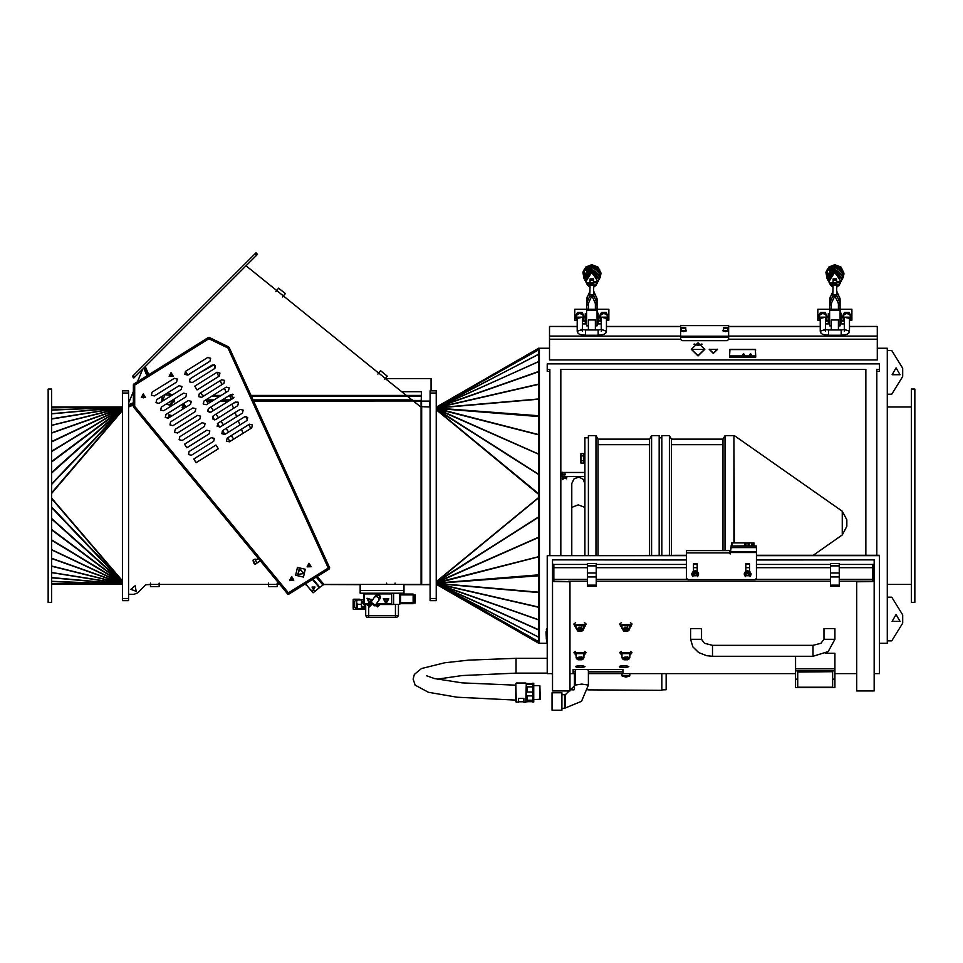 <?xml version="1.0" encoding="UTF-8"?>
<svg xmlns="http://www.w3.org/2000/svg" width="963" height="963" viewBox="0 0 963 963"><rect width="100%" height="100%" fill="white"/><g stroke="black" fill="none" stroke-linecap="round" stroke-linejoin="round"><path stroke-width="1.44" d="M619.173 673.606L628.791 673.594L619.173 673.606M626.6 665.842L628.791 666.685L626.528 667.419L619.955 667.203L619.281 666.408L621.364 665.842M582.904 665.842L585.083 666.685L582.82 667.419L576.247 667.203L575.621 666.372L577.656 665.842M630.356 622.483L632.017 624.325L630.982 626.251M620.822 626.251L619.799 624.325L621.46 622.483M584.457 622.483L586.094 624.156L585.095 626.251M574.935 626.251L573.912 624.265L575.573 622.483M584.589 651.457L586.094 652.577L585.239 653.937M574.791 653.937L573.912 652.649L575.429 651.457M630.488 651.457L632.005 652.649L631.126 653.937M620.678 653.937L619.799 652.685L621.328 651.457M590.114 290.97L586.611 298.807L586.611 304.115L587.081 302.081L588.598 302.924L588.357 304.115L586.611 304.115L586.611 304.982L588.357 304.982L588.357 304.115M833.115 290.97L829.625 298.807L829.625 304.115L830.094 302.081L831.599 302.924L831.37 304.115L829.625 304.115L829.625 304.982L831.37 304.982L831.37 304.115M593.605 290.97L597.108 298.807L597.108 304.115L596.639 302.081L595.122 302.924L595.351 304.115L597.108 304.115L597.108 304.982L595.351 304.982L595.351 304.115M836.618 290.97L840.109 298.807L840.109 304.115L839.64 302.081L838.135 302.924L838.364 304.115L840.109 304.115L840.109 304.982L838.364 304.982L838.364 304.115M436.263 393.012L436.263 390.834L430.148 390.834L430.148 393.012L436.263 393.012L436.263 598.444L430.148 598.444L430.148 600.623L436.263 600.623L436.263 598.444M539.412 399.777L539.124 398.875L436.636 407.818L436.299 407.156L436.263 409.805L538.75 494.488L538.75 348.185L539.388 349.28M539.388 642.177L538.75 643.272L538.75 494.488L539.412 494.488M539.412 496.968L436.263 581.652L436.275 584.288L538.75 643.272M256.603 255.243L257.53 254.316L255.989 252.763L132.364 376.389L133.917 377.941L256.603 255.243L255.063 253.702M128.573 393.012L128.573 390.834L122.445 390.834L122.445 600.623L128.573 600.623L128.573 393.012L122.445 393.012M430.148 584.649L421.084 584.649L430.148 584.457L430.148 407L420.289 406.615L385.356 378.531L384.442 379.482L385.272 378.459L378.652 373.09L377.821 374.113L378.567 373.03L283.459 296.014L282.544 296.965L283.375 295.942L276.754 290.573L275.924 291.596L276.67 290.513L246.095 265.752M403.918 584.457L403.918 593.196L360.21 593.196L360.21 584.457M370.49 617.452L396.708 617.452L398.453 615.706L365.675 615.706L366.987 617.391L394.24 617.452M365.675 609.362L365.675 615.706L365.675 604.559L365.675 609.362L364.808 609.362L364.808 604.559M375.462 595.784L370.972 602.188L375.389 605.294L379.94 598.914L379.266 595.11L375.462 595.784L379.94 598.914M373.006 604.042L375.004 605.956L370.526 602.826L373.006 604.042M370.526 602.826L375.004 605.956M368.155 604.559L369.936 606.341L371.73 604.559M367.673 604.559L369.395 606.883L367.072 604.559M366.867 604.559L369.395 606.883M135.193 409.034L133.52 407.012L134.676 406.338L133.52 407.012L287.781 594.147L288.455 592.883L288.683 594.291L288.455 592.883L287.781 594.147M252.511 551.354L251.403 550.005M149.253 374.426L150.372 373.728M228.616 431.99L227.774 430.798M312.939 579.136L319.788 587.298L315.792 590.644L310.868 590.223L306.427 584.926L304.428 584.457M413.97 599.744L413.97 602.814L400.644 602.814L400.644 603.681L413.103 603.681L413.97 602.91L413.97 594.845L415.282 594.845L415.282 602.91L413.97 602.91M413.103 594.063L400.644 594.063L400.644 594.941L413.97 594.941L413.103 594.063L413.103 603.681M376.461 604.559L378.242 606.341L380.036 604.559M393.65 593.196L393.65 604.559L375.979 604.559L377.701 606.883L375.726 604.92M375.642 605.041L377.701 606.883M363.496 599.78L360.439 599.973M360.439 608.712L364.808 609.037L353.662 609.471L353.216 608.038M360.439 599.648L363.496 599.636L360.21 599.973M360.21 599.636L359.777 599.203L359.777 599.973M359.777 608.712L359.777 609.471M353.216 600.623L353.216 609.037M353.216 599.636L353.662 609.471M51.641 389.088L51.641 602.369L48.15 602.369L48.15 389.088L51.641 389.088M649.556 555.266L649.556 439.128L651.566 435.625L651.566 555.266M659.161 555.266L659.161 435.625L651.566 435.625M722.972 550.571L722.972 439.128L724.995 435.625L724.995 550.571M669.381 555.266L669.381 435.625L671.404 439.128L671.404 555.266M669.381 435.625L661.786 435.625L661.786 555.266M649.556 439.128L597.975 439.128L597.975 555.266M597.975 444.641L649.556 444.641L597.975 444.641M595.965 555.266L595.965 435.625L597.975 439.128M595.965 435.625L588.357 435.625L588.357 555.266M874.199 673.606L879.448 673.606L879.448 555.266L756.485 555.266M686.547 555.639L547.273 555.639L547.273 673.606L552.521 673.606M686.547 559.924L552.521 559.9L552.521 690.953L570 690.953L570 581.796L553.833 581.52L553.833 579.353L552.521 579.341M756.485 559.924L874.199 559.9L874.199 690.953L856.721 690.953L856.721 581.796L872.887 581.52L872.887 564.378L874.199 564.378M552.521 564.378L553.833 564.378L553.833 579.353L587.49 579.353M745.121 545.961L745.121 542.915L731.784 542.903L730.255 553.966L729.605 552.846L686.547 552.846L686.547 550.571L729.605 550.571L729.605 552.846M686.547 552.846L686.547 578.366L687.859 579.618L755.173 579.618L756.485 578.366L756.485 545.961L751.67 545.949L751.67 542.891L749.045 542.915L749.045 545.961M596.229 585.143L596.229 563.511L587.49 563.511L587.49 586.371L596.229 586.371L596.229 585.143L587.49 585.143M839.242 585.143L839.242 563.511L830.491 563.511L830.491 586.371L839.242 586.371L839.242 585.143L830.491 585.143M575.248 673.065L573.069 673.065L573.069 669.574L622.892 669.574L622.892 673.065L588.357 673.065M588.357 437.816L584.866 437.816L584.866 555.266M583.506 454.548L583.506 462.071M580.87 463.107L580.87 453.513L580.496 461.903L580.87 463.107L583.506 463.107L583.506 460.711L580.87 460.711M547.273 628.345L547.273 642.333M547.02 628.345L546.406 628.959L547.02 642.333M545.961 631.884L546.406 639.276M545.961 631.848L546.406 631.403M565.197 707.961L565.197 694.937L564.547 694.72L564.547 708.262L565.197 707.961M565.197 707.612L565.197 695.37M561.923 700.101L561.923 692.746L552.088 692.746L552.088 710.237L561.923 710.237L561.923 700.101M724.995 435.625L733.902 435.625L733.902 542.891M755.762 355.901L755.762 357.189L729.533 357.189L729.966 349.569L755.317 349.569L755.762 355.901L729.533 355.901M577.222 326.613L549.464 326.517L549.464 359.945L877.257 359.945L877.257 326.517L849.51 326.613M680.588 337.267L680.588 325.59L728.666 325.59L728.666 339.373L727.354 340.637L681.888 340.637L680.588 339.373L680.588 337.267L728.666 337.267M595.351 325.831L597.108 325.831L597.108 304.982M588.357 325.831L586.611 325.831L586.611 304.982M586.611 310.363L588.357 310.363L588.357 304.982M838.364 325.831L840.109 325.831L840.109 304.982M831.37 325.831L829.625 325.831L829.625 304.982M829.625 310.363L831.37 310.363L831.37 304.982M597.108 310.363L595.351 310.363L595.351 304.982M840.109 310.363L838.364 310.363L838.364 304.982M597.108 309.219L608.905 309.219L608.905 320.149L606.654 320.149M597.108 323.291L597.108 314.456M597.626 314.456L597.626 312.217M574.815 309.219L574.815 320.149L574.815 309.219L586.611 309.219M817.816 309.219L817.816 320.149L817.816 309.219L829.625 309.219M840.109 309.219L851.918 309.219L851.918 320.149L849.667 320.149M840.109 323.291L840.109 314.456M840.639 314.456L840.639 312.217M608.905 320.149L608.905 309.219M597.674 313.589L598.192 322.34L597.674 313.589M851.918 320.149L851.918 309.219M840.675 313.589L841.205 322.34L840.675 313.589M588.598 302.924L591.39 296.797L589.874 295.954L590.114 278.897L593.605 278.921L590.114 278.921M831.599 302.924L834.403 296.797L832.887 295.954L833.115 278.897L836.618 278.921L833.115 278.921M596.639 297.025L596.639 302.081L593.665 295.376L593.605 278.921M598.192 322.34L598.192 313.589M585.829 313.589L585.299 322.34L585.829 313.589M828.83 313.589L828.312 322.34L828.83 313.589M839.64 297.025L839.64 302.081L836.678 295.376L836.618 278.921M841.205 322.34L841.205 313.589M585.299 313.589L585.299 322.34M828.312 313.589L828.312 322.34M552.088 673.606L552.521 675.388M825.472 653.299L834.873 653.299L834.873 687.558L795.534 687.558L795.534 656.26M564.487 476.155L562.079 478.214L564.487 476.155M566.738 477.455L564.968 476.143L566.894 477.792L566.232 478.888L566.172 477.371L564.727 476.107L562.44 478.093M560.827 555.266L560.827 369.479L865.893 369.479L865.893 555.266M876.824 555.266L876.824 369.479L879.448 369.479L879.448 371.321L876.824 371.321M549.897 555.266L549.897 369.479L547.273 369.479L547.273 363.87L879.448 363.87L879.448 369.479M877.257 348.221L887.32 348.221L887.32 643.236L879.448 643.236M549.464 348.221L539.412 348.221L539.412 643.236L547.273 643.236M911.359 602.369L911.359 389.088L914.85 389.088L914.85 602.369L911.359 602.369M733.902 436.347L734.408 542.891M846.79 519.96L846.79 526.304L846.79 519.96M357.273 608.712L361.486 608.712L361.486 604.307L357.273 604.307L356.611 608.712L354.649 607.472L354.649 601.201L356.611 599.973L357.273 608.712L354.649 607.472M234.009 397.274L230.771 398.501L229.76 395.841M237.945 402.089L233.768 403.04M253.293 559.936L254.882 564.125M254.136 563.752L252.968 560.683M261.527 562.296L260.672 561.26M254.99 564.174L256.82 563.487L256.351 562.236L255.159 559.094L253.329 559.792M233.154 394.553L227.87 396.419M539.882 699.62L539.882 685.632L540.279 699.222L533.731 699.62M533.731 694.022L533.731 702.027L532.635 702.027L532.635 683.224L533.731 683.224L533.731 694.022M532.635 684.404L527.387 684.404L527.387 683.453L526.304 683.453L526.304 701.81L527.387 701.81M532.635 695.888L527.387 695.888L527.387 700.257L532.635 700.257M532.635 686.824L527.387 686.824L527.387 692.036L532.635 692.036M526.304 683.453L525.858 702.244L523.812 702.244L523.812 698.476L518.515 698.476L518.515 702.244L515.807 701.81L515.807 683.453L516.24 702.244M368.733 606.425L368.733 617.391M395.396 604.427L395.396 617.391M353.662 599.203L359.777 599.203M601.261 331.224L602.14 329.478L598.192 329.984L598.192 335.232L603.909 334.426L606.004 332.873L606.497 331.224L601.887 329.575M582.459 331.224L581.58 329.478L585.516 329.984L585.516 335.232L579.774 334.414L578.053 333.318L577.222 331.224L577.222 317.14L582.459 317.14L582.459 329.731M825.472 331.224L824.593 329.478L828.529 329.984L828.529 335.232L822.787 334.414L821.066 333.318L820.223 331.224L820.223 317.14L825.472 317.14L825.472 329.731M844.262 331.224L845.141 329.478L841.205 329.984L841.205 335.232L846.922 334.426L849.017 332.873L849.51 331.224L844.888 329.575M661.786 690.302L587.851 689.869M813.013 654.623L813.013 645.33L820.97 643.284L823.943 639.312L834.873 639.312L834.873 628.586L823.943 628.586L823.943 639.312L834.873 639.312L828.156 651.602L813.013 656.26L813.013 654.623M712.488 654.623L712.488 645.33L704.483 643.26L701.558 639.312L690.64 639.312L692.915 646.931L698.705 652.529L706.577 655.647L712.488 656.26L712.488 654.623M734.408 435.625L842.312 511.184L842.312 534.898L813.229 555.266M437.262 679.204L462.288 675.557L516.024 673.197L516.024 658.343L468.608 660.088L444.653 662.761L421.433 668.599L414.379 674.425L413.091 679.096L415.185 685.175L428.415 692.301L457.1 697.236L515.807 700.053M232.336 394.264L229.784 395.227M629.838 675.87L625.95 677.061L621.978 675.942L629.838 675.87L629.838 673.606M723.634 327.661L723.418 330.237L725.596 330.803L727.787 330.237L727.727 327.709L723.478 327.709L725.596 328.479L727.559 327.661M681.684 327.661L681.455 330.237L683.646 330.803L685.825 330.237L685.764 327.709L681.515 327.709L683.646 328.479L685.608 327.661M577.993 659.751L581.917 659.787L583.951 657.837L576.079 657.837L577.993 659.751M623.88 659.751L627.804 659.787L629.838 657.837L621.978 657.837L623.88 659.751M600.057 277.85L600.996 273.155L597.927 266.968L591.764 264.681L585.841 266.932L582.832 272.264L584.12 278.668L584.18 269.387L591.86 265.294L599.54 269.387L600.081 277.813L600.96 274.034L589.85 265.463L583.638 277.813M843.07 277.85L843.997 273.155L840.94 266.968L834.765 264.681L828.854 266.932L825.845 272.264L827.133 278.668L827.181 269.387L834.873 265.294L842.553 269.387L843.07 277.85L843.973 274.034L832.863 265.463L826.651 277.813M584.866 483.703L583.193 479.333L579.076 477.191L574.249 478.551L571.757 483.546L571.757 519.49M295.593 575.26L297.398 567.436L305.223 569.241L303.417 577.078L295.593 575.26M623.831 631.09L626.961 631.427L628.863 630.512L629.838 628.514L621.978 628.514L623.831 631.09M577.932 631.09L581.062 631.427L582.976 630.512L583.951 628.514L576.079 628.514L577.932 631.09M386.007 603.596L383.238 598.805L388.763 598.805L386.007 603.596M386.007 602.525L384.165 599.347L387.848 599.347L386.007 602.525M386.007 602.272L387.62 599.468L384.381 599.468L386.007 602.272M369.395 602.525L367.553 599.347L371.236 599.347L369.395 602.525M369.395 602.272L371.02 599.468L367.77 599.468L369.395 602.272M141.356 397.623L143.306 393.939L145.521 397.478L141.356 397.623M169.091 376.34L171.053 372.657L173.256 376.184L169.091 376.34M289.707 580.183L291.657 576.5L293.859 580.039L289.707 580.183M307.041 566.87L308.991 563.199L311.193 566.726L307.041 566.87M307.919 566.485L308.882 564.162L310.423 566.16L307.919 566.485M290.585 579.786L291.548 577.463L293.077 579.461L290.585 579.786M297.615 574.393L299.95 568.76L303.658 573.599L297.615 574.393M142.235 397.225L143.198 394.902L144.739 396.9L142.235 397.225M169.982 375.943L170.945 373.62L172.473 375.618L169.982 375.943M136.144 591.33L130.799 589.392L135.157 585.745L136.144 591.33M313.541 589.717L312.036 587.093L315.057 587.093L313.541 589.717M896.059 614.466L900.032 621.352L892.087 621.352L896.059 614.466M896.059 367.818L900.032 374.703L892.087 374.703L896.059 367.818M299.168 568.989L303.863 572.816L298.193 574.959L299.168 568.989M515.807 685.199L462.288 682.839L434.457 678.542L426.609 675.725M374.511 597.132L379.53 594.737L378.989 600.262M370.911 603.211L369.395 603.596L366.975 598.324L372.549 599.937M133.688 384.153L134.676 385.08L133.688 384.153L208.477 337.423L208.887 338.711L134.676 385.08L134.676 406.338L133.363 406.555L133.363 384.743L134.676 385.08L133.363 384.743M329.671 567.977L328.251 568.026L227.99 348.028L208.887 338.711L209.152 337.387L228.749 346.945L227.99 348.028L229.098 347.294L329.671 567.977L328.251 568.026L288.455 592.883L134.676 406.338L133.363 406.555M209.152 337.387L208.887 338.711L208.477 337.423M229.098 347.294L227.99 348.028L228.749 346.945M329.406 568.844L328.251 568.026L329.406 568.844L288.683 594.291M206.744 430.232L209.765 430.93L209.067 433.94L186.822 447.843L184.511 444.136L206.744 430.232M188.218 400.584L191.228 401.282L190.542 404.291L168.296 418.183L165.287 417.497L165.985 414.475L188.218 400.584M178.962 385.754L181.971 386.452L181.273 389.461L159.039 403.365L156.018 402.666L156.716 399.657L178.962 385.754M174.327 378.339L177.336 379.037L176.638 382.046L154.405 395.949L151.396 395.251L152.082 392.242L174.327 378.339M229.447 441.824L226.437 441.126L227.136 438.117L249.369 424.214L252.39 424.912L251.692 427.921L229.447 441.824M220.19 426.994L217.169 426.296L217.867 423.287L240.112 409.395L243.121 410.082L242.423 413.103L220.19 426.994M202.122 422.817L205.131 423.515L204.433 426.525L182.2 440.428L179.178 439.73L179.876 436.721L202.122 422.817M197.487 415.414L200.497 416.1L199.798 419.122L177.565 433.013L174.556 432.315L175.242 429.305L197.487 415.414M192.853 407.999L195.862 408.697L195.164 411.707L172.931 425.598L169.921 424.9L170.62 421.89L192.853 407.999M183.584 393.169L186.605 393.867L185.907 396.876L163.662 410.78L160.652 410.082L161.351 407.072L183.584 393.169M207.683 357.502L210.692 358.2L209.994 361.209L187.761 375.101L184.752 374.402L185.45 371.393L207.683 357.502M215.556 419.579L212.546 418.881L213.232 415.872L235.478 401.98L238.487 402.678L237.789 405.688L215.556 419.579M210.921 412.164L207.912 411.478L208.61 408.456L230.843 394.565L233.154 398.273L210.921 412.164M206.287 404.761L203.277 404.063L203.975 401.053L226.209 387.15L229.218 387.848L228.532 390.858L206.287 404.761M201.652 397.346L198.643 396.648L199.341 393.638L221.574 379.735L224.596 380.433L223.898 383.443L201.652 397.346M216.952 372.32L219.961 373.018L219.263 376.027L197.03 389.931L194.707 386.223L216.952 372.32M192.395 382.516L189.386 381.817L190.072 378.808L212.317 364.917L215.327 365.603L214.629 368.624L192.395 382.516M224.812 434.409L221.803 433.711L222.501 430.702L244.746 416.798L247.756 417.497L247.058 420.506L224.812 434.409M211.379 437.647L214.388 438.346L213.702 441.355L191.456 455.246L188.447 454.56L189.145 451.551L211.379 437.647M183.596 408.625L182.151 407.722L183.596 403.906L186.377 406.892M168.188 418.243L168.91 414.872L172.269 415.703M184.559 408.023L183.355 407.951L183.656 404.484L185.414 407.493M168.681 417.942L169.223 415.354L171.787 416.004M171.763 395.408L164.89 394.758L162.47 401.21M691.29 349.388L698.067 342.852L704.844 349.388L698.067 355.937L691.29 349.388M624.012 630.982L627.792 626.636L624.012 630.982M578.125 630.982L581.905 626.636L578.125 630.982M578.125 659.703L581.905 656.718L578.125 659.703M624.012 659.703L627.792 656.718L624.012 659.703M598.372 281.04L598.805 278.584L590.223 272.06L586.01 282.207L585.348 281.04L590.138 270.964L599.167 277.826L598.372 281.04L599.179 277.801L590.138 270.904L585.348 281.04M841.373 281.04L841.818 278.584L833.236 272.06L829.011 282.207L828.361 281.04L833.151 270.964L842.18 277.826L841.373 281.04L842.18 277.801L833.151 270.904L828.361 281.04M599.311 279.258L599.877 276.333L589.982 268.809L585.071 280.45L584.397 279.258L589.898 267.702L600.238 275.574L599.311 279.258L600.238 275.538L589.898 267.642L584.397 279.258M842.324 279.258L842.89 276.333L832.983 268.809L828.084 280.45L827.41 279.258L832.899 267.702L843.239 275.574L842.324 279.258L843.251 275.538L832.899 267.642L827.41 279.258M583.807 277.826L584.372 269.592L591.86 265.619L599.347 269.592L599.901 277.826M826.82 277.826L827.373 269.592L834.873 265.619L842.36 269.592L842.914 277.826M571.757 483.703L571.757 507.417L578.306 504.817L584.866 507.417M587.261 669.574L588.357 670.2L588.357 685.09L581.568 701.329L565.197 708.046M539.412 606.317L539.124 607.22L436.636 583.638L436.263 584.276M436.624 583.698L436.323 584.3L538.811 643.296M436.624 583.807L538.907 641.815L539.328 640.816M539.412 636.242L539.003 637.337L436.504 584.204L539.003 630.115M539.412 628.947L539.063 629.971L436.576 584.06L539.063 620.064L539.412 618.944M539.412 628.863L539.196 629.561M539.412 618.848L539.111 619.871L436.612 583.867L539.111 607.46L539.412 606.437M539.412 591.679L539.124 592.582L436.636 583.638M539.412 591.535L539.111 592.305L436.612 583.349L539.111 575.73L539.412 574.959M539.412 574.803L436.576 583.036L539.412 556.638M539.412 556.458L436.504 582.675L539.412 537.089M539.412 536.873L436.42 582.278L539.412 516.686M539.412 516.457L436.323 581.881L539.412 497.113M436.263 407.18L538.75 348.185M539.412 494.344L436.323 409.576L539.412 475M539.412 474.771L436.42 409.179L539.412 454.584M539.412 454.367L436.504 408.781L539.412 434.999M539.412 434.807L436.576 408.42L539.412 416.654M539.412 416.485L539.111 415.727L436.612 408.107L539.111 399.151L539.412 399.922M539.412 385.14L539.124 384.237L436.636 407.818M539.412 385.019L539.111 383.996L436.612 407.59L539.111 371.586L539.412 372.609M539.412 372.512L539.063 371.393L436.576 407.397L539.063 361.486L539.412 362.594M436.6 407.53L539.003 361.342M539.412 362.509L539.196 361.895M539.412 355.287L539.003 354.119L436.504 407.253M436.624 407.65L538.907 354.035M539.412 350.833L538.907 349.641L436.42 407.168M436.624 407.758L436.323 407.156L538.811 349.629M174.399 400.476L173.978 402.173M430.148 598.444L430.148 393.012M128.573 594.291L134.038 594.291L128.573 594.291L134.038 594.291L137.914 592.666L145.666 584.842L150.577 584.457L150.421 583.145L150.421 586.636L159.16 586.636L159.16 584.457L268.581 584.457L268.581 583.145L268.436 586.636L277.175 586.636L277.175 584.457L279.8 584.457M429.823 407L429.823 401.029L421.084 401.029L421.084 584.457L386.596 584.457L386.596 583.145L386.596 584.457M386.44 584.457L323.941 584.457L319.788 587.298M277.019 584.457L277.175 583.145L277.019 584.457L268.581 584.457M159.015 584.457L159.16 583.145L159.015 584.457L150.577 584.457M398.453 615.706L398.453 604.427M393.65 604.427L399.765 604.427L399.765 593.328L393.65 593.328M363.496 593.196L363.496 604.559L372.753 604.559M399.765 602.152L400.644 602.152M399.765 600.515L400.644 600.515M399.765 597.241L400.644 597.241M399.765 595.591L400.644 595.591M371.778 603.873L364.17 603.5L364.556 593.87L391.724 593.87L391.724 603.873L376.461 603.873M380.397 596.928L380.289 598.228L380.397 596.928M379.747 595.543L378.688 594.797M377.159 594.665L375.991 595.218M395.023 584.457L395.023 583.145L395.179 584.457M193.78 458.954L216.013 445.062L218.336 448.77L196.091 462.661L193.78 458.954M168.031 382.275L164.601 384.418M233.732 439.152L231.18 435.577M228.64 432.014L226.1 428.451M223.56 424.888L221.008 421.325M218.469 417.761L215.929 414.198M213.389 410.623L210.837 407.06M208.297 403.497L205.757 399.934L214.027 399.922M203.217 396.371L200.665 392.808M187.954 374.98L185.414 371.417M167.406 382.672L165.227 384.032M315.792 590.644L319.367 587.647L313.119 592.895L305.476 583.795L313.119 592.895L319.367 587.647L313.119 592.895L319.367 587.647L312.469 579.425M145.341 366.506L148.759 374.739M283.375 295.942L285.385 293.631L278.596 288.13L276.754 290.573M385.272 378.459L387.282 376.148L380.493 370.647L378.652 373.09M133.363 405.026L128.573 407M306.427 584.926L310.868 590.223M174.472 398.875L170.969 405.423L174.423 398.899M172.533 394.926L167.297 393.048M162.314 396.166L161.7 401.691M161.664 401.715L162.229 396.214M167.369 393L172.57 394.902M179.214 406.217L168.922 412.646M198.522 373.536L214.183 364.7M155.524 395.239L169.476 386.536M166.142 404.075L170.908 405.399M169.536 405.014L173.581 399.416M51.641 407.012L122.445 407L51.641 407.012M51.641 584.433L122.445 584.457L51.641 584.433L122.445 584.433L51.641 583.71M133.917 377.941L132.364 376.389M400.644 602.814L400.644 594.941M413.97 597.999L413.97 594.941M364.808 607.617L361.486 607.617M364.808 606.497L361.486 606.497M363.496 603.067L361.486 603.067M363.496 601.803L361.486 601.803M722.972 444.641L671.404 444.641L722.972 444.641M626.167 665.842L621.797 665.842L626.167 665.83L626.167 667.419M582.459 665.842L578.089 665.842L582.459 665.83L582.459 667.419M547.273 555.639L686.547 555.266M879.448 555.639L756.485 555.639M693.432 570.915L693.432 563.776L697.152 563.776L697.152 570.999L693.432 570.915L691.723 573.996L695.226 570.662L698.717 573.996L698.067 575.934M697.152 570.999L698.717 573.888M692.385 575.934L691.723 573.996M744.182 573.888L745.88 570.915L745.88 563.776L749.599 563.776L749.599 570.999L751.164 573.888M692.879 576.656L692.385 572.504L695.226 570.939L698.067 573.214L697.573 576.656M695.226 570.939L698.067 573.214M752.103 545.961L751.67 542.891M731.784 545.961L751.886 545.961M749.322 545.961L751.67 545.949M749.045 543L745.121 543M754.077 545.961L754.077 543.06L752.103 543M744.676 542.891L744.844 545.961M731.796 545.961L744.676 545.949M749.491 545.949L749.491 542.891M744.832 575.934L744.17 573.996L747.673 570.662L751.164 573.996L750.514 575.934M749.599 570.999L745.88 570.915M692.385 573.214L695.226 571.649M553.833 581.146L568.7 581.52M839.242 581.195L872.887 581.146M745.326 576.656L744.832 572.504L747.673 570.939L750.514 573.214L750.021 576.656M747.673 570.939L750.514 573.214M839.242 579.353L874.199 579.341M697.706 576.175L698.067 574.959M698.067 574.73L696.743 572.564M696.538 572.443L693.902 572.443M693.697 572.564L692.385 574.73M692.385 574.959L692.746 576.175M570 581.796L570 581.195M856.721 581.195L856.721 581.796M744.832 573.214L747.673 571.649M622.892 671.5L588.357 671.5M575.248 671.5L573.069 671.5M588.357 685.09L581.808 684.055L575.248 685.09L575.248 670.2L576.356 669.574M750.153 576.175L750.514 574.959M750.514 574.73L749.19 572.564M748.985 572.443L746.349 572.443M746.144 572.564L744.832 574.73M744.832 574.959L745.193 576.175M621.978 627.84L620.666 625.276L631.15 625.276L631.921 623.94M619.895 623.94L620.666 624.927M576.079 627.84L574.767 625.276L585.263 625.276L586.034 623.94M573.996 623.94L574.767 624.927L585.263 624.542M585.215 652.42L585.757 652.071M574.273 652.071L574.815 652.42M631.114 652.42L631.644 652.071M620.172 652.071L620.702 652.42M695.226 573.394L692.71 575.79L697.742 575.79L695.226 573.394M747.673 573.394L745.157 575.79L750.189 575.79L747.673 573.394M631.15 624.542L620.69 624.903M585.263 653.696L585.263 652.758L574.767 652.758L574.767 653.696L585.263 653.696L583.951 655.454M631.15 653.696L631.15 652.758L620.666 652.758L620.666 653.696L631.15 653.696L629.838 655.454M631.15 625.276L629.838 627.84M585.263 625.276L583.951 627.84M576.079 655.454L574.767 653.696M621.978 655.454L620.666 653.696M621.978 625.276L629.838 625.276L629.838 628.514L623.783 630.958L621.978 628.514L621.978 625.276M576.079 625.276L583.951 625.276L583.951 628.514L577.884 630.958L576.079 628.514L576.079 625.276M577.03 659.137L576.079 657.837L576.079 653.696L583.951 653.696L583.951 657.837L583 659.137M622.917 659.137L621.978 657.837L621.978 653.696L629.838 653.696L629.838 657.837L628.887 659.137M624.542 630.38L623.386 628.719L624.746 627.154L627.274 627.238L628.43 628.899L627.069 630.464L624.542 630.38L624.542 628.165L627.575 627.671M578.655 630.38L577.499 628.719L578.859 627.154L581.375 627.238L582.531 628.899L581.171 630.464L578.655 630.38L578.655 628.165L581.676 627.671M578.655 659.294L577.499 658.15L578.859 657.079L581.375 657.139L582.531 658.271L581.171 659.354L578.655 659.294L578.655 657.235M624.542 659.294L623.386 658.15L624.746 657.079L627.274 657.139L628.43 658.271L627.069 659.354L624.542 659.294L624.542 657.235M627.069 630.464L627.069 628.261M581.171 630.464L581.171 628.261M581.171 659.354L581.171 657.127M627.069 659.354L627.069 657.127M583.771 460.723L584.866 460.723M580.87 453.513L583.506 453.513L583.506 460.711M583.506 455.908L580.87 455.908M750.514 353.939L751.236 354.637L749.792 354.637L750.514 353.939M749.804 354.516L751.224 354.516M743.52 353.939L744.243 354.637L742.798 354.637L743.52 353.939M742.81 354.516L744.23 354.516M755.762 349.99L755.317 349.34L729.966 349.34L729.533 349.99M713.366 353.397L709.213 349.388L717.519 349.388L713.366 353.397M743.857 354.011L743.183 354.011M750.851 354.011L750.177 354.011M709.213 349.22L713.366 353.06L717.507 349.22M691.29 349.22L698.067 355.588L704.832 349.22M717.495 349.485L709.237 349.485M704.82 349.485L691.302 349.485M702.135 344.164L698.067 345.476L693.998 344.164M694.239 343.984L698.067 345.127L701.883 343.984M680.588 336.051L588.357 336.051L588.357 335.232M877.257 336.051L831.37 336.051L831.37 335.232M595.351 336.051L595.351 335.232M595.351 329.984L595.351 320.005L588.357 320.005L588.357 329.984M601.261 323.953L597.108 323.953M586.611 323.953L582.459 323.953M582.459 321.112L585.083 321.112M598.408 321.112L601.261 321.112M831.37 329.984L831.37 320.005L838.364 320.005L838.364 329.984M838.364 336.051L838.364 335.232M844.262 323.953L840.109 323.953M829.625 323.953L825.472 323.953M825.472 321.112L828.096 321.112M841.421 321.112L844.262 321.112M727.787 329.852L728.221 330.911L725.596 331.585L722.972 330.911L723.418 329.852M685.825 329.852L686.27 330.911L683.646 331.585L681.022 330.911L681.455 329.852M728.221 330.237L725.596 330.911L722.972 330.237M686.27 330.237L683.646 330.911L681.022 330.237M587.081 297.025L587.081 302.081L589.874 295.954L589.874 291.933M830.094 297.025L830.094 302.081L832.887 295.954L832.887 291.933M595.122 302.924L592.329 296.797L593.846 295.954L593.846 291.933M590.114 294.774L591.86 294.774L591.39 296.797M838.135 302.924L835.33 296.797L836.847 295.954L836.847 291.933M833.115 294.774L834.873 294.774L834.403 296.797M593.605 294.774L591.86 294.774L592.329 296.797M836.618 294.774L834.873 294.774L835.33 296.797M725.596 328.022L724.513 327.54L726.692 327.54L725.596 328.022L725.596 327.372M683.646 328.022L682.55 327.865L684.729 327.865L683.646 327.372M593.605 287.347L596.229 285.084L587.49 285.084L590.114 287.347M836.618 287.347L839.23 285.084L830.503 285.084L833.115 287.347M596.229 285.084L587.49 285.084M839.23 285.084L830.503 285.084M596.747 284.025L597.71 280.919L586.973 284.025M839.748 284.025L840.723 280.919L829.986 284.025M597.072 283.495L597.445 282.773L586.274 282.773L586.648 283.495M840.073 283.495L840.458 282.773L829.275 282.773L829.661 283.495M608.423 317.116L606.148 312.325L601.61 312.325L600.467 314.155L599.335 317.116L601.61 313.3L606.148 313.3L608.423 317.116L606.497 320.39M606.148 312.325L606.148 313.3M601.261 320.39L599.335 317.116M601.61 312.325L601.61 313.3M576.428 314.155L575.296 317.116L577.571 313.3L577.571 312.325L576.428 314.155M577.571 313.3L582.109 313.3L584.385 317.116L582.109 312.325L577.571 312.325M577.222 320.39L575.296 317.116M582.109 313.3L582.109 312.325M584.385 317.116L582.459 320.39M819.441 314.155L818.309 317.116L820.572 313.3L820.572 312.325L819.441 314.155M820.572 313.3L825.122 313.3L827.386 317.116L825.122 312.325L820.572 312.325M820.223 320.39L818.309 317.116M825.122 313.3L825.122 312.325M827.386 317.116L825.472 320.39M851.424 317.116L849.161 312.325L844.611 312.325L843.48 314.155L842.348 317.116L844.611 313.3L849.161 313.3L851.424 317.116L849.51 320.39M849.161 312.325L849.161 313.3M844.262 320.39L842.348 317.116M844.611 312.325L844.611 313.3M606.497 320.053L607.28 319.114L607.28 315.298L603.873 313.384L600.467 315.298L600.467 319.114L601.261 320.053M606.497 318.344L601.008 317.2L601.261 318.344M582.459 320.053L583.241 319.114L583.241 315.298L579.834 313.384L576.428 315.298L576.428 319.114L577.222 320.053M582.459 318.344L582.711 317.2L577.222 318.344M825.472 320.053L826.254 319.114L826.254 315.298L822.847 313.384L819.441 315.298L819.441 319.114L820.223 320.053M825.472 318.344L825.724 317.2L820.223 318.344M849.51 320.053L850.293 319.114L850.293 315.298L846.886 313.384L843.48 315.298L843.48 319.114L844.262 320.053M849.51 318.344L844.009 317.2L844.262 318.344M606.497 331.224L606.497 317.14L601.261 317.14L601.261 329.731M849.51 331.224L849.51 317.14L844.262 317.14L844.262 329.731M661.786 673.606L661.786 689.869L666.155 689.785L666.155 673.606M797.713 672.09L832.682 671.656L797.713 672.09L797.713 687.185L832.682 687.185L832.682 672.09M795.534 670.681L834.873 670.681M565.75 476.589L584.866 476.589L584.866 472.484L563.006 472.484L563.006 476.589L563.8 476.589M563.945 474.819L565.088 473.772L565.582 474.819M566.232 478.888L564.787 477.624L562.5 479.61L562.079 478.214M564.787 477.624L564.727 476.107M562.681 479.622L562.621 478.105M563.006 472.484L562.139 472.183L562.139 476.276M549.897 371.321L547.273 371.321L547.273 369.479M887.32 597.204L891.69 597.204L902.728 614.888L902.728 623.217L891.69 640.901L887.32 640.901M887.32 350.544L891.69 350.544L902.728 368.239L902.728 376.569L891.69 394.252L887.32 394.252M701.558 639.312L701.558 628.586L690.64 628.586L690.64 639.312M361.486 600.009L357.273 599.973L361.486 600.009L361.486 604.307M357.273 604.379L361.486 604.379M357.273 600.009L356.611 602.152L357.273 604.307M354.649 601.201L357.273 599.973M361.486 608.676L357.273 608.676M148.085 375.149L145.208 368.191L143.993 368.697L146.966 375.859M133.363 404.183L129.668 405.712L129.162 404.496L133.363 402.763M143.571 397.791L144.534 395.456M215.375 365.699L214.773 366.193L214.219 364.712M221.815 384.743L220.238 380.578M218.649 376.413L217.072 372.248M215.387 367.818L214.773 366.193M224.523 388.209L226.112 392.374M532.635 683.561L527.387 683.561M532.635 701.69L527.387 701.69M412.922 400.452L421.409 400.452L421.409 407L421.409 396.046L251.307 396.022M253.582 401.029L421.409 401.005L421.409 407M421.084 406.976L421.409 391.676L401.607 391.676L421.409 391.676L421.409 396.046M421.409 395.468L406.278 395.468L421.409 395.468L421.409 391.676L421.409 395.468L251.054 395.468M146.051 584.457L137.914 592.666M306.029 584.457L313.119 592.895L306.029 584.457M421.409 391.676L401.607 391.676L421.409 391.676M128.573 403.172L133.363 391.604M137.408 381.829L142.632 369.214M431.051 390.834L431.051 378.531L385.356 378.531M430.148 401.222L413.633 401.222M421.288 407L421.288 401.222M421.493 407L421.493 401.222M421.084 584.649L403.918 584.649M360.21 584.649L323.797 584.481M421.084 400.861L413.259 400.861M421.084 400.5L412.971 400.5M406.855 395.829L421.409 395.829M421.409 396.202L407.421 396.202M436.323 584.3L538.811 641.827M436.42 584.288L538.907 637.422M436.323 407.156L538.811 348.161M360.21 590.572L403.918 590.572M230.013 441.463L227.473 437.9M224.933 434.337L222.393 430.774M219.817 427.175L217.361 423.732M214.629 419.904L212.414 416.798M209.32 412.453L207.599 410.033M203.65 404.508L203.133 403.774M421.722 584.457L421.722 407M228.749 401.029L220.503 401.029M212.257 401.029L206.539 401.029M317.224 576.452L323.941 584.457M412.489 399.922L253.076 399.922M230.518 399.922L222.272 399.922M221.153 395.468L212.895 395.468M204.65 395.468L202.567 395.468M220.262 396.022L212.016 396.022M203.771 396.022L202.964 396.022M316.273 577.042L322.774 584.794M51.641 407.036L122.445 407.012L51.641 407.734M51.641 407.831L122.445 407.108L51.641 409.973M51.641 410.118L122.445 407.253L51.641 413.681M51.641 413.849L122.445 407.421L51.641 418.809M51.641 418.989L122.445 407.602L51.641 425.249M51.641 425.441L122.445 407.794L51.641 432.893M51.641 433.109L122.445 408.011L51.641 441.596M51.641 441.848L122.445 408.276L51.641 451.214M51.641 451.527L122.445 408.589L51.641 461.578M51.641 461.987L122.445 408.998L51.641 472.508M51.641 473.038L122.445 409.54L51.641 483.859M51.641 484.449L122.445 410.118L51.641 492.851M51.641 493.369L122.445 410.647M51.641 498.088L122.445 580.809M51.641 498.605L122.445 581.339L51.641 507.007M51.641 507.597L122.445 581.917L51.641 518.419M51.641 518.949L122.445 582.459L51.641 529.469M51.641 529.879L122.445 582.868L51.641 539.918M51.641 540.243L122.445 583.181L51.641 549.608M51.641 549.861L122.445 583.446L51.641 558.347M51.641 558.564L122.445 583.662L51.641 566.015M51.641 566.208L122.445 583.855L51.641 572.467M51.641 572.648L122.445 584.035L51.641 577.607M51.641 577.776L122.445 584.204L51.641 581.339M51.641 581.483L122.445 584.348L51.641 583.626M128.573 598.444L122.445 598.444M134.844 377.002L133.291 375.462M553.833 564.39L587.49 564.39M596.229 564.39L686.547 564.39M693.432 564.39L697.152 564.39M745.88 564.39L749.599 564.39M756.485 564.39L830.491 564.39M839.242 564.39L872.887 564.39M552.521 567.664L587.49 567.689M596.229 567.689L686.547 567.689M693.432 567.689L697.152 567.689M745.88 567.689L749.599 567.689M756.485 567.689L830.491 567.689M839.242 567.689L874.199 567.664M730.905 552.521L756.485 552.521M732 545.949L732 542.891M745.988 545.961L745.988 543.048M748.179 543.048L748.179 545.961M752.982 545.961L752.982 543.048M753.86 543.048L753.86 545.961M730.905 551.895L756.485 551.895M596.229 579.353L687.052 579.353M755.967 579.353L830.491 579.353M730.905 547.61L756.485 547.61M596.229 565.486L587.49 565.486M839.242 565.486L830.491 565.486M596.229 576.933L587.49 576.933M596.229 572.925L587.49 572.925M596.229 565.871L587.49 565.871M839.242 576.933L830.491 576.933M839.242 572.925L830.491 572.925M839.242 565.871L830.491 565.871M697.742 575.874L695.226 572.239L692.71 575.874M692.71 575.79L695.226 572.516L697.742 575.79M750.189 575.874L747.673 572.239L745.157 575.874M621.797 667.419L621.797 665.842M578.089 667.419L578.089 665.842M745.157 575.79L747.673 572.516L750.189 575.79M622.411 676.255L629.393 676.255M549.464 339.265L680.588 339.265M728.666 339.265L877.257 339.265M588.357 336.051L549.464 336.051M606.497 326.613L680.588 326.613M728.666 326.613L820.223 326.613M831.37 336.051L728.666 336.051M680.588 336.195L728.666 336.195M597.108 309.063L595.351 309.063M586.611 309.063L588.357 309.063M840.109 309.063L838.364 309.063M829.625 309.063L831.37 309.063M590.114 284.145L593.605 284.145M833.115 284.145L836.618 284.145M602.597 309.219L605.149 309.219M578.558 309.219L581.11 309.219M590.114 280.064L593.605 280.064M821.571 309.219L824.123 309.219M845.61 309.219L848.162 309.219M833.115 280.064L836.618 280.064M585.781 281.545L591.86 272.192L597.939 281.545M828.794 281.545L834.873 272.192L840.94 281.545M581.833 329.575L577.222 331.224M597.445 273.275L591.86 270.723L586.274 273.275M824.846 329.575L820.223 331.224M840.458 273.275L834.873 270.723L829.275 273.275M584.806 279.715L591.86 268.906L598.902 279.715M827.819 279.715L834.873 268.906L841.915 279.715M598.264 270.362L591.86 267.437L585.456 270.362M841.277 270.362L834.873 267.437L828.457 270.362M573.984 689.869L570 689.785M574.381 689.099L574.381 673.606M797.713 679.192L795.534 679.192M834.873 679.192L832.682 679.192M834.873 670.898L795.534 670.898M795.534 668.828L834.873 668.828M671.404 439.128L722.972 439.128M659.161 437.816L661.786 437.816M729.605 550.571L686.547 550.571M730.905 545.961L756.485 545.961M568.7 581.195L587.49 581.195M596.229 581.195L830.491 581.195M570 673.606L575.248 673.606M588.357 673.606L619.835 673.606M628.129 673.606L795.534 673.606M834.873 673.606L856.721 673.606M620.666 625.276L620.666 624.542M574.767 625.276L574.767 624.542M621.978 673.606L621.978 675.87M583.771 455.896L584.866 455.896M575.248 685.09L565.197 694.937M561.923 708.262L564.547 708.262M561.923 694.72L564.547 694.72M729.533 357.189L755.762 357.189M549.464 326.517L577.222 326.517M606.497 326.517L680.588 326.517M728.666 326.517L820.223 326.517M849.51 326.517L877.257 326.517M728.666 325.59L680.588 325.59M588.357 310.098L595.351 310.098M831.37 310.098L838.364 310.098M588.357 309.219L595.351 309.219M831.37 309.219L838.364 309.219M598.408 320.149L601.105 320.149M574.815 320.149L577.066 320.149M582.615 320.149L585.083 320.149M817.816 320.149L820.067 320.149M825.628 320.149L828.096 320.149M841.421 320.149L844.106 320.149M605.221 309.219L602.537 309.219M581.183 309.219L578.498 309.219M824.184 309.219L821.511 309.219M848.222 309.219L845.55 309.219M598.192 329.984L585.516 329.984M598.192 335.232L585.516 335.232M841.205 329.984L828.529 329.984M841.205 335.232L828.529 335.232M795.534 687.558L834.873 687.558M887.32 584.457L911.359 584.457M887.32 407L911.359 407M712.488 656.26L813.013 656.26M712.488 645.33L813.013 645.33M571.757 507.417L571.757 555.266M842.312 534.898L846.79 526.304M842.312 511.184L846.79 519.779M516.024 673.197L547.273 673.197M516.024 658.343L547.273 658.343M231.987 404.159L233.564 408.324M235.141 412.489L236.717 416.666M238.306 420.831L239.883 424.996M241.46 429.161L243.037 433.326M245.998 416.473L247.419 420.229M249.02 424.442L250.597 428.607M231.481 399.32L230.771 398.501M258.529 558.648L255.436 559.828M260.624 561.2L256.543 562.753M539.882 685.632L533.731 685.632M526.304 701.81L525.858 702.244M525.858 683.008L516.24 683.008M523.812 701.81L518.515 701.81"/></g></svg>
